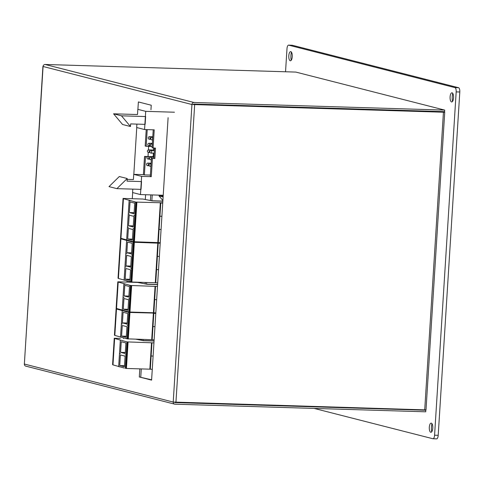 <?xml version="1.0" encoding="UTF-8"?>
<svg xmlns="http://www.w3.org/2000/svg" width="484" height="484" viewBox="0 0 484 484"><rect width="100%" height="100%" fill="white"/><g stroke="black" fill="none" stroke-linecap="round" stroke-linejoin="round"><path stroke-width="0.73" d="M291.187 60.3A8.494 3.243 91.7 0 1 291.435 52.133M292.257 56.634A4.574 1.742 91.7 0 1 289.68 60.337A4.574 1.742 91.7 0 1 288.803 55.751A4.574 1.742 91.7 0 1 289.934 52.006A4.574 1.742 91.7 0 1 292.257 56.634M431.698 431.807A8.494 3.243 91.7 0 1 431.946 423.633M432.769 428.14A4.574 1.742 91.7 0 1 430.191 431.843A4.574 1.742 91.7 0 1 429.296 427.644A4.574 1.742 91.7 0 1 430.445 423.512A4.574 1.742 91.7 0 1 432.769 428.14M452.479 101.495A8.494 3.243 91.7 0 1 452.728 93.321M453.55 97.822A4.574 1.742 91.7 0 1 450.973 101.525A4.574 1.742 91.7 0 1 450.078 97.332A4.574 1.742 91.7 0 1 451.227 93.194A4.574 1.742 91.7 0 1 453.55 97.822M314.158 408.417L432.853 438.728A3.92 1.494 91.7 0 0 432.98 438.746A3.92 1.494 91.7 0 0 434.578 435.207L456.176 91.887A3.92 1.494 91.7 0 0 454.942 87.61L458.566 87.719A3.92 1.494 91.7 0 1 459.8 91.996L438.201 435.316A3.92 1.494 91.7 0 1 436.604 438.861A3.92 1.494 91.7 0 1 436.477 438.843M458.566 87.719L292.342 45.272A3.92 1.494 -88.3 0 0 292.215 45.254A3.92 1.494 -88.3 0 0 292.088 45.26M454.942 87.61L288.718 45.157L292.342 45.272M285.542 71.771L286.994 48.684A3.92 1.494 91.7 0 1 288.591 45.139A3.92 1.494 91.7 0 1 288.718 45.157M168.105 117.666L151.595 380.121L139.313 376.988L151.613 379.801M139.313 376.988L139.822 368.869M141.618 340.331L141.679 339.399M145.17 283.914L145.26 282.438M150.415 200.527L150.766 194.883M153.174 156.628L153.392 153.192M153.591 150.022L153.712 148.068M42.919 66.423L24.357 364.041A2.093 1.924 104.3 0 0 25.767 366.128L174.633 404.14A2.093 1.924 -75.7 0 1 173.218 402.059L24.357 364.041L43.088 66.368M193.999 102.493L45.139 64.475A2.093 1.924 104.3 0 0 43.076 66.496L191.936 104.514A2.093 1.924 -75.7 0 1 193.999 102.493L444.705 110.098L444.608 111.659L193.903 104.054A0.52 0.484 104.3 0 0 193.388 104.556L442.842 112.173L440.809 111.544M45.139 64.475L295.845 72.086L444.705 110.098M152.218 194.931L151.849 200.812M146.713 282.481L146.604 284.199M143.125 339.441L143.052 340.609M141.274 368.911L140.759 377.03M424.299 409.857L425.823 410.244L425.726 411.805L175.02 404.194A2.093 1.924 -75.7 0 1 174.633 404.14M425.823 410.244L174.93 402.585M174.676 402.246A0.52 0.484 104.3 0 0 175.117 402.634M442.261 111.592L444.729 112.252L426.011 409.797L424.716 409.869L173.218 402.059L191.936 104.514L193.388 104.556M444.729 112.252L191.936 104.514M433.567 111.889L433.603 111.326M149.858 369.117L150.294 369.231L151.129 356.018L153.107 356.079L151.129 356.018L151.958 342.805L153.936 342.866M150.294 369.231L152.278 369.292M150.693 355.903L151.129 356.018L150.693 355.903M151.522 342.745L149.858 369.171L126.427 368.463L125.937 368.336L127.601 341.91L151.958 342.805M126.996 341.892L128.091 342.037L126.427 368.463L125.332 368.318L126.996 341.892L114.635 338.461L112.978 364.888L124.346 368.064M125.096 356.151L120.407 354.954L119.742 365.565L124.424 366.763L125.096 356.151M124.491 365.71L119.742 365.565M120.292 338.413L114.254 338.231L112.59 364.658L112.984 364.754M154.051 341.026L143.53 340.706L136.065 339.23M114.254 338.231L114.635 338.461M125.925 342.938L121.242 341.74L120.57 352.352L125.259 353.55L125.925 342.938M125.326 352.497L120.57 352.352M119.657 366.866L118.671 366.618L120.335 340.191M154.063 340.893L143.179 340.561L154.057 341.002M151.716 339.647L152.151 339.762L152.98 326.549L154.959 326.609L152.98 326.549L153.815 313.336L155.794 313.396M152.151 339.762L154.13 339.822M152.545 326.44L152.98 326.549L152.545 326.44M126.947 326.682L122.264 325.49L121.593 336.102L126.282 337.294L126.947 326.682M126.348 336.241L121.593 336.102M153.374 313.281L151.71 339.701L127.183 338.848L128.847 312.422L155.812 313.13M117.624 308.81L116.112 308.762L117.098 309.016L116.493 308.998L114.829 335.418L127.183 338.848M116.112 308.762L114.448 335.188L114.835 335.285M127.788 338.867L129.452 312.44M128.284 338.994L129.948 312.567M127.782 313.469L123.093 312.277L122.428 322.889L127.11 324.08L127.782 313.469M127.177 323.028L122.428 322.889M116.493 308.998L128.847 312.422M120.528 337.148L122.192 310.722M152.726 313.112L153.815 313.336M155.806 313.154L152.726 313.057M153.41 312.706L153.845 312.815L154.674 299.602L156.659 299.663L154.674 299.602L155.509 286.389L157.488 286.449M153.845 312.815L155.824 312.876M154.239 299.493L154.674 299.602L154.239 299.493M128.641 299.741L123.958 298.543L123.293 309.155L127.976 310.353L128.641 299.741M128.042 309.3L123.293 309.155M155.068 286.334L153.404 312.761L129.978 312.047L128.883 311.902L130.541 285.475L155.509 286.389M157.602 284.61L147.076 284.289L137.607 282.42L117.806 281.815L118.792 282.069L118.187 282.051L116.523 308.477L128.883 311.902M117.806 281.815L116.142 308.241L116.535 308.344M129.482 311.92L131.146 285.493M129.978 312.047L131.642 285.62M129.476 286.528L124.787 285.33L124.122 295.942L128.811 297.14L129.476 286.528M128.871 296.087L124.122 295.942M118.187 282.051L130.541 285.475M122.222 310.202L123.886 283.775M157.609 284.477L146.731 284.15L157.602 284.592M155.297 282.692L155.733 282.801L156.562 269.588L158.546 269.649L156.562 269.588L157.397 256.375L159.375 256.435L157.397 256.375L158.226 243.162L160.204 243.222M155.733 282.801L157.711 282.862M156.132 269.479L156.562 269.588L156.132 269.479M156.961 256.266L157.397 256.375L156.961 256.266M130.535 269.727L125.846 268.529L125.181 279.141L129.863 280.339L130.535 269.727M129.93 279.286L125.181 279.141M157.79 243.107L155.297 282.741L131.866 282.033L130.771 281.888L133.263 242.248L158.226 243.162M122.035 238.636L120.522 238.588L121.508 238.842L120.909 238.824L118.411 278.463L130.771 281.888M120.522 238.588L118.029 278.227L118.423 278.324M131.364 256.514L126.675 255.316L126.009 265.928L130.698 267.126L131.364 256.514M130.765 266.073L126.009 265.928M131.376 281.906L133.868 242.266M131.866 282.033L134.358 242.393M132.192 243.301L127.51 242.103L126.844 252.715L131.527 253.912L132.192 243.301M131.594 252.86L126.844 252.715M120.909 238.824L133.263 242.248M124.11 280.188L126.602 240.548M157.826 242.532L158.262 242.641L159.091 229.428L161.069 229.489L159.091 229.428L159.92 216.221L161.904 216.275L159.92 216.221L160.755 203.008L162.733 203.068M158.262 242.641L160.24 242.702M158.655 229.319L159.091 229.428L158.655 229.319M159.49 216.106L159.92 216.221L159.49 216.106M133.058 229.567L128.375 228.369L127.703 238.981L132.392 240.179L133.058 229.567M132.459 239.126L127.703 238.981M160.313 202.947L157.82 242.587L133.294 241.728L135.792 202.094L162.751 202.802M162.848 201.229L152.327 200.908L142.859 199.033L123.051 198.434L124.037 198.682L123.432 198.664L120.939 238.303L133.294 241.728M123.051 198.434L120.558 238.067L120.946 238.17M133.893 216.354L129.204 215.156L128.538 225.768L133.221 226.966L133.893 216.354M133.288 225.913L128.538 225.768M133.899 241.746L136.391 202.112M134.395 241.873L136.887 202.239M134.721 203.141L130.033 201.943L129.367 212.555L134.056 213.753L134.721 203.141M134.122 212.7L129.367 212.555M123.432 198.664L135.792 202.094M126.639 240.028L129.131 200.394M162.86 201.096L151.976 200.763L162.848 201.205M159.666 202.784L160.755 203.008M162.751 202.82L159.672 202.729M150.954 109.729L151.238 105.222L138.376 101.936L137.91 109.33M136.76 127.558L133.82 174.355M132.67 192.578L132.283 198.712M127.11 280.956L127.038 282.099M123.529 337.911L123.487 338.51M140.058 282.904L140.094 282.281M145.303 199.517L145.605 194.725M148.007 156.507L148.267 152.412M148.425 149.901L148.648 146.362M153.228 129.815L152.097 147.795L155.497 148.122L154.844 158.528L151.438 158.201L150.294 176.406L151.28 176.66L152.43 158.456L151.438 158.201M154.499 148.092L153.858 158.274M151.165 146.44L146.174 146.289L147.221 129.633M150.379 175.081L144.377 174.893L145.521 156.689L147.493 156.749M146.174 146.289L145.188 146.035L146.222 129.603M174.464 112.215L145.708 111.344L144.565 129.549L154.227 129.845L153.083 148.05M145.521 156.689L144.535 156.435L147.892 156.538M154.844 158.528L152.43 158.456M144.377 174.893L143.391 174.645L144.535 156.435M127.153 179.364L133.403 179.552L133.729 174.349L141.618 176.364L140.475 194.574L132.586 192.559L132.797 189.129M133.729 174.349L143.391 174.645M141.618 176.364L151.28 176.66M144.565 129.549L136.676 127.534L136.887 124.104M130.48 126.518L121.472 115.821L145.623 116.553L145.133 124.358L130.644 123.916L130.48 126.518L122.585 124.503L113.583 113.807L137.492 114.533L137.819 109.33L145.708 111.344M163.223 195.264L140.475 194.574M127.207 178.536L127.044 181.137L141.534 181.573L141.044 189.377L116.892 188.645L108.997 186.63L119.312 176.521L127.207 178.536L116.892 188.645M121.472 115.821L113.583 113.807M370.2 109.971L370.236 109.402M366.576 109.856L366.612 109.293M389.977 110.001A6.534 2.493 91.7 0 1 390.267 110.576M362.492 109.735A6.534 2.493 -88.3 0 0 362.201 109.16M318.272 108.392L318.303 107.829M314.648 108.283L314.685 107.72M310.565 108.156A6.534 2.493 -88.3 0 0 310.274 107.581M266.339 106.813L266.375 106.25M262.721 106.704L262.752 106.141M162.896 200.509L159.012 195.899L163.175 196.026M163.12 196.946L159.012 195.899M119.506 353.405L120.492 353.653L119.506 353.405M126.161 355.105L125.174 354.851L126.161 355.105M127.262 355.25L126.766 355.123M128.296 338.733L127.806 338.606M121.375 323.675L122.361 323.929L121.375 323.675M120.546 336.888L121.532 337.142M128.036 325.375L127.05 325.121L128.036 325.375M127.201 338.588L126.215 338.334M129.131 325.52L128.635 325.393M122.204 310.462L123.19 310.716M128.865 312.162L127.879 311.914M129.96 312.307L129.47 312.18L129.96 312.307M123.039 297.249L124.025 297.503L123.039 297.249M129.694 298.949L128.708 298.701L129.694 298.949M130.795 299.094L130.299 298.967M123.868 284.035L124.854 284.289L123.868 284.035M130.529 285.735L129.543 285.487L130.529 285.735M131.624 285.881L131.134 285.754M131.884 281.773L131.388 281.646M124.957 266.714L125.943 266.968L124.957 266.714M124.128 279.927L125.114 280.182M131.618 268.414L130.632 268.166L131.618 268.414M130.783 281.627L129.797 281.373M132.713 268.559L132.223 268.432M125.792 253.501L126.778 253.755M132.447 255.201L131.46 254.953M133.548 255.346L133.052 255.219L133.548 255.346M126.62 240.288L127.607 240.542L126.62 240.288M133.281 241.988L132.295 241.74L133.281 241.988M134.377 242.133L133.88 242.006M127.449 227.075L128.441 227.329M134.11 228.781L133.124 228.527M135.205 228.92L134.715 228.799M128.284 213.868L129.27 214.116L128.284 213.868M134.939 215.568L133.953 215.313L134.939 215.568M136.04 215.707L135.544 215.586M129.113 200.654L130.099 200.902L129.113 200.654M135.774 202.354L134.788 202.1L135.774 202.354M136.869 202.5L136.379 202.373M456.176 91.887L459.8 91.996M434.578 435.207L438.201 435.316M194.659 104.774L175.94 402.319M443.435 112.324L424.716 409.869M150.028 138.091A1.307 0.496 -88.3 0 0 149.574 136.663A1.307 1.307 0 0 0 149.211 139.235A1.307 1.307 0 0 0 149.495 139.277A1.307 0.496 -88.3 0 0 150.028 138.091M149.453 139.271A1.307 0.496 -88.3 0 0 149.495 139.277L150.941 139.319M149.61 144.698A1.307 0.496 -88.3 0 0 149.157 143.27A1.307 1.307 0 0 0 148.794 145.841A1.307 1.307 0 0 0 149.078 145.878A1.307 0.496 -88.3 0 0 149.61 144.698M149.036 145.872A1.307 0.496 -88.3 0 0 149.078 145.878L150.524 145.926M149.193 151.304A1.307 0.496 -88.3 0 0 148.739 149.877A1.307 1.307 0 0 0 148.376 152.448A1.307 1.307 0 0 0 148.661 152.484A1.307 0.496 -88.3 0 0 149.193 151.304M148.618 152.478A1.307 0.496 -88.3 0 0 148.661 152.484L150.113 152.533M148.782 157.911A1.307 0.496 -88.3 0 0 148.328 156.477A1.307 1.307 0 0 0 147.965 159.054A1.307 1.307 0 0 0 148.249 159.091A1.307 0.496 -88.3 0 0 148.782 157.911M148.207 159.085A1.307 0.496 -88.3 0 0 148.249 159.091L149.695 159.139M148.364 164.518A1.307 0.496 -88.3 0 0 147.91 163.084A1.307 1.307 0 0 0 147.547 165.661A1.307 1.307 0 0 0 147.832 165.697A1.307 0.496 -88.3 0 0 148.364 164.518M147.789 165.691A1.307 0.496 -88.3 0 0 147.832 165.697L149.278 165.746M152.533 138.733A1.307 0.496 -88.3 0 0 152.079 137.299A1.307 1.307 0 0 0 151.716 139.876A1.307 1.307 0 0 0 152 139.912A1.307 0.496 -88.3 0 0 152.533 138.733M151.958 139.906A1.307 0.496 -88.3 0 0 152 139.912L152.587 139.93M152.115 145.339A1.307 0.496 -88.3 0 0 151.661 143.905A1.307 1.307 0 0 0 151.298 146.483A1.307 1.307 0 0 0 151.583 146.519A1.307 0.496 -88.3 0 0 152.115 145.339M151.54 146.513A1.307 0.496 -88.3 0 0 151.583 146.519L152.176 146.537M151.704 151.946A1.307 0.496 -88.3 0 0 151.25 150.512A1.307 1.307 0 0 0 150.887 153.089A1.307 1.307 0 0 0 151.165 153.125A1.307 0.496 -88.3 0 0 151.704 151.946M151.123 153.119A1.307 0.496 -88.3 0 0 151.165 153.125L154.172 153.216M151.286 158.552A1.307 0.496 -88.3 0 0 150.833 157.118A1.307 1.307 0 0 0 150.47 159.696A1.307 1.307 0 0 0 150.754 159.732A1.307 0.496 -88.3 0 0 151.286 158.552M150.712 159.726A1.307 0.496 -88.3 0 0 150.754 159.732L151.341 159.75M150.869 165.159A1.307 0.496 -88.3 0 0 150.415 163.725A1.307 1.307 0 0 0 150.052 166.296A1.307 1.307 0 0 0 150.336 166.339A1.307 0.496 -88.3 0 0 150.869 165.159M150.294 166.333A1.307 0.496 -88.3 0 0 150.336 166.339L150.929 166.357M254.596 106.462A6.014 2.293 91.7 0 1 255.038 105.905M256.683 105.96A6.014 2.293 91.7 0 1 257.089 106.534M259.073 106.595A7.321 2.795 -88.3 0 0 258.861 106.02M288.591 45.139L292.215 45.254M432.98 438.746L436.604 438.861M152.787 136.76L149.574 136.663M152.375 143.367L149.157 143.27M154.372 150.046L148.739 149.877M153.96 156.653L148.328 156.477M151.129 163.187L147.91 163.084M152.756 137.323L152.079 137.299M152.339 143.929L151.661 143.905M154.335 150.609L151.25 150.512M153.924 157.215L150.833 157.118M151.093 163.749L150.415 163.725M254.644 105.893L254.348 106.45"/></g></svg>
